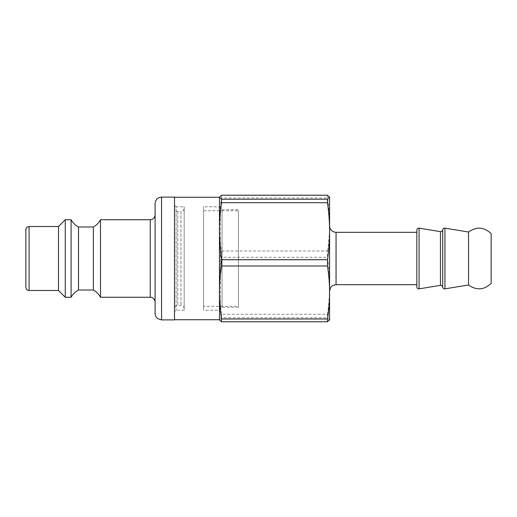 <?xml version="1.0" encoding="UTF-8"?>
<svg xmlns="http://www.w3.org/2000/svg" width="517" height="517" viewBox="0 0 517 517"><rect width="100%" height="100%" fill="white"/><g stroke="black" fill="none" stroke-linecap="round" stroke-linejoin="round"><path stroke-width="0.39" stroke-dasharray="2.58 1.94" d="M442.688 229.897L442.688 287.103M329.587 231.215L329.587 225.929M416.831 232.379L416.831 284.673L416.831 232.379M329.587 197.106L329.587 319.894M329.555 320.017L327.507 317.768L221.522 317.768L219.479 320.017M327.507 314.284C328.909 304.209 329.6 294.709 329.587 285.785C329.6 276.86 328.909 267.354 327.507 257.279L221.522 257.279C218.73 278.585 218.73 292.984 221.522 314.284L327.507 314.284L327.507 317.768M327.507 251.01C328.909 241.646 329.6 232.812 329.587 224.514C329.6 216.216 328.909 207.382 327.507 198.017L221.522 198.017C218.73 215.679 218.73 233.341 221.522 251.01L327.507 251.01L327.507 257.279M219.402 197.268L219.402 319.732M221.522 195.226L221.522 198.017M221.522 251.01L221.522 257.279M221.522 314.284L221.522 317.768M327.507 195.226L327.507 198.017M468.531 232.004L468.531 284.996M491.15 233.6L491.15 283.4M416.831 230.065L416.831 286.935M174.488 197.391L174.488 319.732L174.488 197.391M174.488 319.894L174.488 197.106M25.85 287.258L25.85 229.742M155.1 313.431L155.1 203.569M155.1 214.878L155.1 302.122L155.1 214.878M100.492 297.275L100.492 219.725M58.486 290.489L58.486 226.511M65.271 297.275L65.271 219.725M71.088 297.275L71.088 219.725M78.519 290.005L78.519 226.995M93.383 290.005L93.383 226.995M174.488 205.288L174.488 311.816L174.488 205.288M174.488 208.416L174.488 308.584L174.488 208.416C174.681 210.38 175.754 211.453 177.719 211.647L180.95 211.647L180.95 305.353L180.95 211.647C182.915 211.453 183.987 210.38 184.181 208.416L184.181 308.584L184.181 208.416M184.181 206.8L184.181 310.2L184.181 206.8L176.103 206.8L176.103 310.2L176.103 206.8L174.488 205.184M203.569 206.8L203.569 310.2L203.569 206.8L220.371 206.8L220.371 310.2L220.371 206.8L222.052 209.708L222.052 307.292L222.052 209.708L238.466 209.708L238.466 307.292L238.466 209.708M203.569 306.277L203.569 210.723L203.569 306.277L238.466 306.277L238.466 210.723L238.466 306.277M440.445 285.352L440.445 231.622M419.08 228.152L419.08 288.848M336.05 232.327L336.05 284.673M444.93 228.152L444.93 288.848M161.562 197.106L161.562 319.894M150.253 297.275L150.253 219.725M29.081 226.511L29.081 290.489M177.719 211.647L177.719 305.353L177.719 211.647M184.181 308.584C183.987 306.62 182.915 305.547 180.95 305.353L177.719 305.353C177.893 305.23 175.069 305.166 174.488 308.584M184.181 310.2L176.103 310.2L174.488 311.816M238.466 307.292L222.052 307.292L220.371 310.2L203.569 310.2M203.569 210.723L238.466 210.723"/><path stroke-width="0.78" d="M468.531 284.996C476.493 290.606 484.035 290.076 491.15 283.4L491.15 233.6C484.035 226.924 476.493 226.394 468.531 232.004L468.531 284.996L444.93 288.848C443.689 288.919 442.946 288.337 442.688 287.103L442.688 229.955M329.587 225.929L329.555 196.983L327.507 199.232L221.522 199.232L219.447 197.229L221.522 195.226L327.507 195.226L329.587 197.229M329.555 320.017L329.587 231.215C329.6 240.14 328.909 249.646 327.507 259.721L221.522 259.721C218.73 238.415 218.73 224.016 221.522 202.716L327.507 202.716C328.909 212.791 329.6 222.291 329.587 231.215M327.507 265.99C328.909 275.354 329.6 284.188 329.587 292.486C329.6 300.784 328.909 309.618 327.507 318.983L221.522 318.983C218.73 301.321 218.73 283.659 221.522 265.99L327.507 265.99L327.507 259.721M219.479 196.983L219.479 320.017L221.522 321.774L327.507 321.774L329.587 319.771M221.522 321.774L221.522 318.983M221.522 265.99L221.522 259.721M221.522 202.716L221.522 199.232M327.507 202.716L327.507 199.232M327.507 321.774L327.507 318.983M416.831 230.123L416.831 230.065C417.012 228.727 417.762 228.094 419.08 228.152L419.08 288.848C417.762 288.906 417.012 288.273 416.831 286.935L416.831 230.123M174.488 197.106L174.488 319.894L161.562 319.894L161.562 197.106L174.488 197.106M29.081 226.511C27.117 226.704 26.044 227.777 25.85 229.742L25.85 287.258C26.044 289.223 27.117 290.296 29.081 290.489L29.081 226.511L58.486 226.511L58.486 290.489L65.271 297.275L71.088 297.275L71.088 219.725L65.271 219.725L65.271 297.275M161.562 197.106C157.64 197.488 155.481 199.646 155.1 203.569L155.1 313.431C155.158 315.641 156.069 317.399 157.847 318.718L161.562 319.894M155.1 214.878C154.816 217.825 153.2 219.441 150.253 219.725L150.253 297.275C151.042 297.029 154.654 297.857 155.1 302.122M150.253 219.725L100.492 219.725L100.492 297.275L150.253 297.275M58.486 226.511L65.271 219.725M71.088 219.725C72.839 222.892 75.32 225.315 78.519 226.995L78.519 290.005C75.32 291.685 72.839 294.108 71.088 297.275M78.519 226.995L93.383 226.995L93.383 290.005L78.519 290.005M100.492 219.725C98.831 222.84 96.459 225.263 93.383 226.995M444.93 288.848L444.93 228.152C443.689 228.081 442.946 228.663 442.688 229.897C442.436 231.112 441.686 231.687 440.445 231.622L440.445 285.352L419.08 288.848M416.831 284.673L336.05 284.673L336.05 232.327L334.493 232.139L332.05 230.937C330.453 229.626 329.633 227.932 329.587 225.864M442.688 287.077C442.436 285.862 441.686 285.287 440.445 285.352M440.445 231.635L419.08 228.152M336.05 284.673L332.851 285.52C331.268 286.114 330.182 287.988 329.587 291.136M416.831 232.327L336.05 232.327M468.531 232.004L444.93 228.152M219.402 197.268L174.488 197.268M219.402 319.732L174.488 319.732M29.081 290.489L58.486 290.489M100.492 297.275C98.831 294.16 96.459 291.737 93.383 290.005"/></g></svg>
